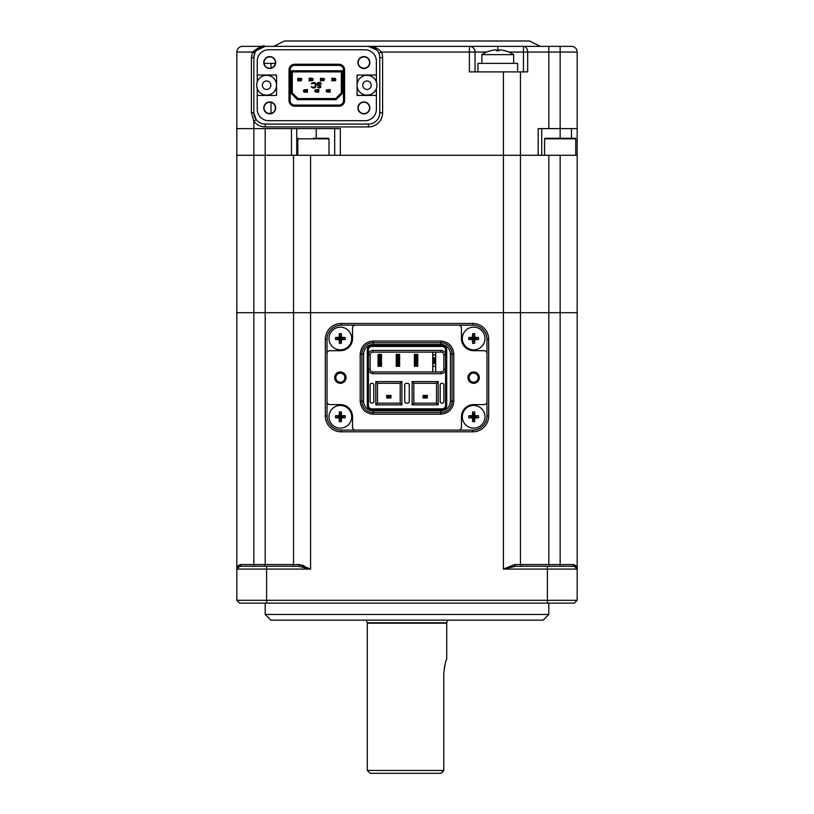 <?xml version="1.0" encoding="UTF-8"?>
<svg xmlns="http://www.w3.org/2000/svg" width="814" height="814" viewBox="0 0 814 814"><rect width="100%" height="100%" fill="white"/><g stroke="black" fill="none" stroke-linecap="round" stroke-linejoin="round"><path stroke-width="1.22" d="M265.191 603.123L265.191 614.468L548.809 614.468L548.809 603.123M548.809 614.468L543.141 620.146L270.858 620.146L265.191 614.468M237.027 568.04L239.662 566.259L236.823 569.088A2.839 2.839 0 0 1 239.662 566.259A1.699 1.292 90 0 0 240.954 564.55L299.46 564.55L310.572 569.088L298.351 566.259A1.699 1.109 90 0 0 299.46 564.55L304.141 565.822M236.823 600.294L577.177 600.294L574.338 603.123L239.662 603.123L236.823 600.294L236.823 155.281L293.549 155.281L293.549 312.698L310.572 312.698L236.823 312.698L293.549 312.698L293.549 564.55A1.699 1.699 0 0 1 291.85 566.259L298.351 566.259L309.259 568.691M239.662 566.259L298.351 566.259M293.549 155.281L310.572 155.281L310.572 312.698L503.428 312.698L310.572 312.698L310.572 569.088L236.823 569.088C236.762 566.656 238.136 565.15 240.954 564.55M510.052 567.165L515.649 566.259L574.338 566.259L576.556 567.317L577.177 569.088L575.671 565.588M531.786 566.259L515.649 566.259A1.699 1.109 90 0 1 514.54 564.55L503.428 569.088L514.54 564.55L573.046 564.55C575.864 565.15 577.238 566.656 577.177 569.088L574.338 566.259A2.839 2.839 0 0 1 577.177 569.088L577.177 600.294M522.15 566.259A1.699 1.699 0 0 1 520.451 564.55L520.451 312.698L577.177 312.698L577.177 569.088L503.428 569.088L515.649 566.259L522.15 566.259M574.338 566.259A2.839 2.839 0 0 1 576.973 568.04A2.839 2.839 0 0 0 574.338 566.259A1.699 1.292 90 0 1 573.046 564.55M503.428 569.088L503.428 312.698L559.269 312.698L310.572 312.698M488.685 339.357L488.685 415.934L486.986 415.934L486.986 353.541A2.839 2.839 0 0 0 484.147 350.702L473.656 350.702A12.2 12.2 0 0 1 461.457 338.502L461.457 328.011A2.839 2.839 0 0 0 458.618 325.173L355.382 325.173A2.839 2.839 0 0 0 352.543 328.011L352.543 338.502A12.2 12.2 0 0 1 340.344 350.702L329.853 350.702A2.839 2.839 0 0 0 327.014 353.541L327.014 401.75A2.839 2.839 0 0 0 329.853 404.589L340.344 404.589A12.2 12.2 0 0 1 352.543 416.788L352.543 427.279A2.839 2.839 0 0 0 355.382 430.118L472.802 430.118A14.184 14.184 0 0 0 486.986 415.934L486.986 339.357A14.184 14.184 0 0 0 472.802 325.173L341.198 325.173A14.184 14.184 0 0 0 327.014 339.357L327.014 415.934L325.315 415.934L325.315 339.357A15.883 15.883 0 0 1 341.198 323.473L341.198 325.173L472.802 325.173L472.802 323.473A15.883 15.883 0 0 1 488.685 339.357L486.986 339.357L486.986 415.934L486.986 353.541M325.315 339.357L327.014 339.357L327.014 415.934A14.184 14.184 0 0 0 341.198 430.118L458.618 430.118A2.839 2.839 0 0 0 461.457 427.279L461.457 416.788A12.2 12.2 0 0 1 473.656 404.589L484.147 404.589A2.839 2.839 0 0 0 486.986 401.75M346.021 377.645A5.667 5.667 0 0 1 340.344 383.313A5.667 5.667 0 0 1 334.676 377.645A5.667 5.667 0 0 1 340.344 371.967A5.667 5.667 0 0 1 346.021 377.645M335.806 377.645A4.538 4.538 0 0 0 340.344 382.183A4.538 4.538 0 0 0 344.882 377.645A4.538 4.538 0 0 0 340.344 373.107A4.538 4.538 0 0 0 335.806 377.645M479.324 377.645A5.667 5.667 0 0 1 473.656 383.313A5.667 5.667 0 0 1 467.979 377.645A5.667 5.667 0 0 1 473.656 371.967A5.667 5.667 0 0 1 479.324 377.645M469.118 377.645A4.538 4.538 0 0 0 473.656 382.183A4.538 4.538 0 0 0 478.194 377.645A4.538 4.538 0 0 0 473.656 373.107A4.538 4.538 0 0 0 469.118 377.645M413.807 403.174L413.807 383.313L436.497 383.313L436.497 403.174L413.807 403.174L412.108 404.873L412.108 381.613L438.197 381.613L438.197 404.873L412.108 404.873M441.035 350.417A4.538 4.538 0 0 1 445.573 354.955L445.573 369.139A4.538 4.538 0 0 1 441.035 373.677L372.965 373.677A4.538 4.538 0 0 1 368.427 369.139L370.126 369.139L370.126 354.955A2.839 2.839 0 0 1 372.965 352.116L441.035 352.116L441.035 350.417L372.965 350.417L372.965 352.116M446.703 405.443C446.428 408.18 444.912 409.696 442.165 409.981L371.835 409.981C369.088 409.696 367.582 408.18 367.297 405.443L367.297 349.847C367.572 347.11 369.088 345.594 371.835 345.309L442.165 345.309C444.912 345.594 446.418 347.11 446.703 349.847L446.703 405.443L445.573 405.443A3.398 3.398 0 0 1 442.165 408.842L371.835 408.842A3.398 3.398 0 0 1 368.427 405.443L368.427 349.847A3.398 3.398 0 0 1 371.835 346.449L442.165 346.449A3.398 3.398 0 0 1 445.573 349.847L445.573 354.955L443.874 354.955A2.839 2.839 0 0 0 441.035 352.116M414.377 354.385L417.775 354.385L417.775 366.3L414.377 366.3L414.377 354.385M396.225 354.385L399.623 354.385L399.623 366.3L396.225 366.3L396.225 354.385M378.072 354.385L381.471 354.385L381.471 366.3L378.072 366.3L378.072 354.385M432.753 371.967L432.753 352.116M370.126 369.139A2.839 2.839 0 0 0 372.965 371.967L372.965 373.677M443.874 354.955L443.874 369.139A2.839 2.839 0 0 1 441.035 371.967L372.965 371.967M370.126 354.955L368.427 354.955A4.538 4.538 0 0 1 372.965 350.417M458.618 325.173L355.382 325.173M327.014 353.541L327.014 401.75M355.382 430.118L458.618 430.118M341.198 431.817L341.198 430.118L472.802 430.118L472.802 431.817L341.198 431.817A15.883 15.883 0 0 1 325.315 415.934M440.75 344.464A9.646 9.646 0 0 1 450.396 354.1L450.396 401.19A9.646 9.646 0 0 1 440.75 410.826L373.25 410.826A9.646 9.646 0 0 1 363.604 401.19L363.604 354.1A9.646 9.646 0 0 1 373.25 344.464L440.75 344.464L440.75 342.755A11.345 11.345 0 0 1 452.096 354.1L452.096 401.19A11.345 11.345 0 0 1 440.75 412.535L373.25 412.535A11.345 11.345 0 0 1 361.904 401.19L361.904 354.1A11.345 11.345 0 0 1 373.25 342.755L440.75 342.755L440.75 341.056C448.636 341.87 452.981 346.225 453.795 354.1L453.795 401.19C452.981 409.066 448.636 413.42 440.75 414.234L373.25 414.234C365.364 413.42 361.019 409.066 360.205 401.19L360.205 354.1C361.019 346.225 365.364 341.87 373.25 341.056L440.75 341.056M446.703 349.847L445.573 349.847L445.573 405.443L445.573 369.139L443.874 369.139M401.892 381.613L400.193 383.313L400.193 403.174L377.503 403.174L375.803 404.873L375.803 381.613L401.892 381.613L401.892 404.873L400.193 403.174M375.803 381.613L377.503 383.313L400.193 383.313M377.503 403.174L377.503 383.313M386.721 395.431L390.974 395.431L390.974 397.985L390.832 395.431L390.832 397.985L389.987 397.13L387.718 397.13L386.721 397.985L386.721 395.431M401.892 404.873L375.803 404.873M370.126 385.022A1.699 1.699 0 0 1 371.835 383.313L372.11 383.313A1.699 1.699 0 0 1 373.819 385.022L373.819 401.465A1.699 1.699 0 0 1 372.11 403.174L371.835 403.174A1.699 1.699 0 0 1 370.126 401.465L370.126 385.022M404.731 385.022A1.699 1.699 0 0 1 406.43 383.313L407.57 383.313A1.699 1.699 0 0 1 409.269 385.022L409.269 401.465A1.699 1.699 0 0 1 407.57 403.174L406.43 403.174A1.699 1.699 0 0 1 404.731 401.465L404.731 385.022M443.874 401.465A1.699 1.699 0 0 1 442.165 403.174L441.89 403.174A1.699 1.699 0 0 1 440.181 401.465L440.181 385.022A1.699 1.699 0 0 1 441.89 383.313L442.165 383.313A1.699 1.699 0 0 1 443.874 385.022L443.874 401.465M438.197 381.613L436.497 383.313M412.108 381.613L413.807 383.313M438.197 404.873L436.497 403.174M423.026 395.431L427.279 395.431L427.279 397.985L426.282 397.13L424.013 397.13L423.026 397.985L423.026 395.431M435.704 352.116L435.704 371.967L435.704 352.116M433.659 357.794L432.814 357.794L432.814 354.955L435.643 354.955L435.643 363.461L434.798 363.461L434.798 357.794L433.659 357.794L433.659 363.461L435.643 363.461L435.643 371.967L435.643 366.3L432.814 366.3L432.814 363.461L433.659 363.461L432.814 363.461L432.814 357.794L432.814 363.461M432.814 354.955L432.814 352.116L432.814 354.955M432.814 371.967L432.814 366.3L432.814 371.967M434.798 357.794L435.643 357.794L435.643 363.461M435.643 352.116L435.643 354.955L435.643 352.116M390.832 395.431L389.987 396.276L387.718 396.276L386.864 395.431L386.864 397.985L390.832 397.985M387.718 396.276L387.718 397.13M424.013 396.276L426.282 396.276L427.279 395.431L427.136 397.985L423.168 397.985L423.168 395.431L424.013 397.13M426.282 396.276L426.282 397.13M399.399 366.015L399.399 354.67L399.399 366.015L398.545 366.015L399.399 366.015M397.415 354.67L396.56 354.385L396.56 366.015L398.545 366.015L398.545 354.67L397.415 354.67L397.415 366.015M416.697 366.015L416.697 354.67L417.551 354.67L417.551 366.015L415.567 366.015L415.567 354.67L414.713 354.385L414.713 366.015L415.567 366.015M416.697 354.67L415.567 354.67M380.392 354.67L379.263 354.67L379.263 366.015L381.247 366.015L381.247 354.67L380.392 354.67L380.392 366.015M378.408 366.015L379.263 366.015L378.408 366.015M473.656 405.443A11.345 11.345 0 0 0 462.311 416.788A11.345 11.345 0 0 0 473.656 428.133A11.345 11.345 0 0 0 485.002 416.788A11.345 11.345 0 0 0 473.656 405.443M468.793 416.788A16.728 10.389 -90 0 1 468.803 415.761A18.061 2.971 -0 0 1 472.527 415.659A18.061 2.971 -90 0 1 472.629 411.945A16.728 10.389 0 0 1 474.674 411.945A18.061 2.971 90 0 1 474.776 415.659A18.061 2.971 -0 0 1 478.5 415.761A16.728 10.389 90 0 1 478.52 416.788A16.728 10.389 90 0 1 478.5 417.806A18.061 2.971 180 0 1 474.776 417.908A18.061 2.971 90 0 1 474.674 421.632A16.728 10.389 180 0 1 472.629 421.632A18.061 2.971 -90 0 1 472.527 417.908A18.061 2.971 180 0 1 468.803 417.806A16.728 10.389 -90 0 1 468.793 416.788M474.776 415.659L473.656 416.788L474.674 411.945M472.527 417.908L473.656 416.788L472.629 411.945M468.803 415.761L473.656 416.788L472.527 415.659M472.629 421.632L473.656 416.788L468.803 417.806M474.674 421.632L473.656 416.788L474.776 417.908M478.5 417.806L473.656 416.788L478.5 415.761M340.344 405.443A11.345 11.345 0 0 0 328.998 416.788A11.345 11.345 0 0 0 340.344 428.133A11.345 11.345 0 0 0 351.689 416.788A11.345 11.345 0 0 0 340.344 405.443M335.48 416.788A16.728 10.389 -90 0 1 335.5 415.761A18.061 2.971 -0 0 1 339.224 415.659A18.061 2.971 -90 0 1 339.326 411.945A16.728 10.389 0 0 1 341.371 411.945A18.061 2.971 90 0 1 341.473 415.659A18.061 2.971 -0 0 1 345.197 415.761A16.728 10.389 90 0 1 345.207 416.788A16.728 10.389 90 0 1 345.197 417.806A18.061 2.971 180 0 1 341.473 417.908A18.061 2.971 90 0 1 341.371 421.632A16.728 10.389 180 0 1 339.326 421.632A18.061 2.971 -90 0 1 339.224 417.908A18.061 2.971 180 0 1 335.5 417.806A16.728 10.389 -90 0 1 335.48 416.788M341.473 415.659L340.344 416.788L345.197 415.761M339.224 417.908L340.344 416.788L341.371 411.945M339.224 415.659L340.344 416.788L339.326 411.945M335.5 417.806L340.344 416.788L335.5 415.761M341.473 417.908L340.344 416.788L339.326 421.632M345.197 417.806L340.344 416.788L341.371 421.632M473.656 327.157A11.345 11.345 0 0 0 462.311 338.502A11.345 11.345 0 0 0 473.656 349.847A11.345 11.345 0 0 0 485.002 338.502A11.345 11.345 0 0 0 473.656 327.157M468.793 338.502A16.728 10.389 -90 0 1 468.803 337.484A18.061 2.971 -0 0 1 472.527 337.383A18.061 2.971 -90 0 1 472.629 333.659A16.728 10.389 0 0 1 474.674 333.659A18.061 2.971 90 0 1 474.776 337.383A18.061 2.971 -0 0 1 478.5 337.484A16.728 10.389 90 0 1 478.52 338.502A16.728 10.389 90 0 1 478.5 339.53A18.061 2.971 180 0 1 474.776 339.631A18.061 2.971 90 0 1 474.674 343.345A16.728 10.389 180 0 1 472.629 343.345A18.061 2.971 -90 0 1 472.527 339.631A18.061 2.971 180 0 1 468.803 339.53A16.728 10.389 -90 0 1 468.793 338.502M474.776 337.383L473.656 338.502L474.674 333.659M472.527 339.631L473.656 338.502L472.629 333.659M468.803 337.484L473.656 338.502L472.527 337.383M472.629 343.345L473.656 338.502L468.803 339.53M474.674 343.345L473.656 338.502L474.776 339.631M478.5 339.53L473.656 338.502L478.5 337.484M340.344 327.157A11.345 11.345 0 0 0 328.998 338.502A11.345 11.345 0 0 0 340.344 349.847A11.345 11.345 0 0 0 351.689 338.502A11.345 11.345 0 0 0 340.344 327.157M335.48 338.502A16.728 10.389 -90 0 1 335.5 337.484A18.061 2.971 -0 0 1 339.224 337.383A18.061 2.971 -90 0 1 339.326 333.659A16.728 10.389 0 0 1 341.371 333.659A18.061 2.971 90 0 1 341.473 337.383A18.061 2.971 -0 0 1 345.197 337.484A16.728 10.389 90 0 1 345.207 338.502A16.728 10.389 90 0 1 345.197 339.53A18.061 2.971 180 0 1 341.473 339.631A18.061 2.971 90 0 1 341.371 343.345A16.728 10.389 180 0 1 339.326 343.345A18.061 2.971 -90 0 1 339.224 339.631A18.061 2.971 180 0 1 335.5 339.53A16.728 10.389 -90 0 1 335.48 338.502M341.473 337.383L340.344 338.502L345.197 337.484M339.224 339.631L340.344 338.502L341.371 333.659M339.224 337.383L340.344 338.502L339.326 333.659M335.5 339.53L340.344 338.502L335.5 337.484M341.371 343.345L340.344 338.502L339.326 343.345M345.197 339.53L340.344 338.502L341.473 339.631M441.035 773.3L370.126 773.3L367.297 770.461L443.762 770.461L442.958 771.519L441.035 773.3L443.762 770.461L443.762 674.033C444.78 665.119 445.757 660.225 446.703 659.371L446.703 623.178L367.297 623.178L367.297 770.461M366.259 620.146L367.226 622.791A1.129 1.129 0 0 1 367.297 623.178M367.226 622.791L446.774 622.791A1.129 1.129 0 0 0 446.703 623.178M446.774 622.791L447.741 620.146M445.258 663.685L444.22 668.386M310.572 155.281L520.451 155.281L520.451 312.698L548.809 312.698L548.809 566.259M486.64 52.045L469.393 52.045L469.393 71.897L520.451 71.897L520.451 155.281L577.177 155.281L577.177 312.698L548.809 312.698L548.809 155.281M297.802 155.281L297.802 138.838L328.998 138.838L328.998 155.281L555.463 155.281M545.126 138.268L575.193 138.268A0.57 0.57 0 0 1 575.752 138.838L544.556 138.838A0.57 0.57 0 0 1 545.126 138.268L568.294 138.268M575.752 155.281L575.752 138.838M544.556 155.281L544.556 138.838M575.193 138.268L564.224 138.268M257.244 81.919A9.931 9.931 0 0 0 268.284 95.014A9.931 9.931 0 0 0 276.536 85.226A9.931 9.931 0 0 0 266.605 75.305A9.931 9.931 0 0 0 256.675 85.226A9.931 9.931 0 0 0 266.605 95.157A9.931 9.931 0 0 0 276.536 85.226A9.931 9.931 0 0 0 257.244 81.919L257.244 75.02L276.536 75.02L276.536 95.442L257.244 95.442L257.244 109.341A11.345 11.345 0 0 0 268.589 120.686L365.028 120.686A11.345 11.345 0 0 0 376.373 109.341L376.373 88.533A9.931 9.931 0 0 0 367.012 75.305A9.931 9.931 0 0 0 357.081 85.226A9.931 9.931 0 0 0 367.012 95.157A9.931 9.931 0 0 0 376.373 81.919A9.931 9.931 0 0 0 357.081 85.226A9.931 9.931 0 0 0 376.373 88.533M357.936 62.536A5.952 5.952 0 0 0 363.889 68.498A5.952 5.952 0 0 0 369.841 62.536A5.952 5.952 0 0 0 363.889 56.583A5.952 5.952 0 0 0 357.936 62.536M357.936 107.916A5.952 5.952 0 0 0 363.889 113.879A5.952 5.952 0 0 0 369.841 107.916A5.952 5.952 0 0 0 363.889 101.964A5.952 5.952 0 0 0 357.936 107.916M263.767 107.916A5.952 5.952 0 0 0 269.729 113.879A5.952 5.952 0 0 0 275.681 107.916A5.952 5.952 0 0 0 269.729 101.964A5.952 5.952 0 0 0 263.767 107.916M263.767 62.536A5.952 5.952 0 0 0 269.729 68.498A5.952 5.952 0 0 0 275.681 62.536A5.952 5.952 0 0 0 269.729 56.583A5.952 5.952 0 0 0 263.767 62.536M298.942 79.731L300.641 79.731L298.942 79.731M301.322 80.637L301.78 79.385L300.641 79.731L301.322 80.637L300.641 80.861L297.802 80.861L297.802 79.731M297.802 80.861L300.641 80.291M311.986 78.256L313.125 79.385A1.129 1.129 0 0 0 312.668 78.48L310.287 78.816L309.147 78.256L311.986 78.256M310.287 78.816L310.287 79.385L309.147 79.385L309.147 78.256M312.668 80.637L311.986 79.731L309.147 79.731L309.147 80.861L312.668 80.637L313.125 79.731L311.986 79.731M309.147 80.861L311.986 80.291M310.287 80.291L310.287 79.731M320.492 78.256L324.013 78.48L324.471 79.385L321.632 79.385L320.492 78.256L320.492 79.385L321.632 79.385M323.331 78.816L324.013 78.48A1.129 1.129 0 0 1 324.471 79.385L321.632 78.816M323.331 80.291L320.492 80.861L320.492 79.731L320.492 80.861L324.013 80.637L323.331 79.731L324.471 79.731L324.013 80.637M335.806 79.731L335.358 80.637A1.129 1.129 0 0 0 335.806 79.731L331.837 79.385L331.837 78.256L335.358 78.48A1.129 1.129 0 0 1 335.806 79.385L332.977 79.385L332.977 78.816M334.676 78.256L331.837 78.256L335.358 78.48M332.977 79.731L331.837 80.861L331.837 79.731L331.837 80.861L335.358 80.637L334.676 79.731L331.837 79.731M332.977 80.291L334.676 80.291M303.48 90.73L303.927 89.825L304.609 90.73L307.448 90.73L303.48 90.73L307.448 91.076L307.448 92.206L303.927 91.982A1.129 1.129 0 0 1 303.48 91.076L306.318 91.076L306.318 91.636M304.609 92.206L307.448 92.206L303.927 91.982M304.609 90.161L307.448 89.601L307.448 90.73L307.448 89.601L303.927 89.825M317.663 90.73L314.825 90.73L317.663 90.73M318.793 89.601L318.793 90.73L318.793 89.601L315.272 89.825L318.793 89.601M315.954 91.636L317.663 91.636L317.663 91.076L315.954 91.076L315.272 91.982L314.825 91.076L315.954 91.076L314.825 91.076A1.129 1.129 0 0 0 315.272 91.982L318.793 92.206L317.663 91.636M318.793 92.206L318.793 91.076L317.663 91.076M314.825 90.73L315.272 89.825A1.129 1.129 0 0 0 314.825 90.73M327.299 91.076L330.138 91.076L330.138 92.206L326.618 91.982L326.17 91.076L327.299 91.076L326.618 91.982M327.299 91.636L328.998 91.636L328.998 91.076M330.138 92.206L328.998 91.636M327.36 91.076L330.138 89.601L326.618 89.825L327.299 90.73L326.17 90.73L326.618 89.825M328.998 90.73L330.138 90.73L330.138 89.601M328.998 90.161L327.299 90.161M341.341 92.888L341.341 71.897L292.277 71.897L292.277 92.888L297.944 98.555L335.673 98.555L341.341 92.888L342.48 93.356L342.48 70.767L341.341 71.897M318.152 86.976L317.45 87.098L318.864 88.065L320.869 87.22L320.401 85.287L317.684 84.198L318.742 83.12L321.347 83.964L320.278 82.509L318.152 82.509L316.972 83.72L317.684 85.287L320.167 86.009L319.81 87.22L318.152 86.976M311.538 83.242L311.416 83.842L314.611 83.242L315.323 84.32L314.967 86.976L313.075 87.342L311.416 86.62L311.538 87.22L313.075 88.065L315.201 87.698L316.025 86.131L315.669 83.242L314.133 82.397L311.538 83.242M323.27 79.385L320.492 79.731M311.925 79.731L310.287 79.385M301.322 78.48L297.802 78.256L297.802 79.385L300.641 79.385L301.322 78.48A1.129 1.129 0 0 1 301.78 79.385M342.48 70.767L291.137 70.767L292.277 71.897M291.137 70.767L291.137 93.356L292.277 92.888M291.137 93.356L297.476 99.695L336.141 99.695L335.673 98.555M336.141 99.695L342.48 93.356M297.476 99.695L297.944 98.555M290.15 69.912L289.011 69.912A5.667 5.667 0 0 1 294.688 64.245L338.929 64.245A5.667 5.667 0 0 1 344.607 69.912L344.607 100.549A5.667 5.667 0 0 1 338.929 106.217L294.688 106.217A5.667 5.667 0 0 1 289.011 100.549L289.011 69.912A5.667 5.667 0 0 1 294.688 64.245L294.688 65.374L338.929 65.374A4.538 4.538 0 0 1 343.467 69.912L343.467 100.549A4.538 4.538 0 0 1 338.929 105.087L294.688 105.087A4.538 4.538 0 0 1 290.15 100.549L290.15 69.912A4.538 4.538 0 0 1 294.688 65.374M257.244 75.02L257.244 61.121A11.345 11.345 0 0 1 268.589 49.776L365.028 49.776A11.345 11.345 0 0 1 376.373 61.121L376.373 75.02L357.081 75.02L357.081 95.442L376.373 95.442M376.373 81.919L376.373 75.02M257.244 95.442L257.244 88.533M300.641 78.816L298.942 78.816L298.942 79.385M297.802 78.256L298.942 78.816M284.442 40.995L529.558 40.995L284.442 40.995L273.697 46.367L368.427 46.367L265.191 46.367L256.441 50.488M264.123 63.39L275.336 63.39M475.071 71.897L475.071 52.045A5.667 5.667 0 0 0 469.393 46.367L571.499 46.367A5.667 5.667 0 0 1 577.177 52.045L577.177 155.281L577.177 128.622L538.176 128.622L538.176 155.281L340.344 155.281L340.344 128.622L236.823 128.622L236.823 52.045A5.667 5.667 0 0 1 242.501 46.367L287.881 46.367M376.719 49.969L368.427 46.367C373.433 46.093 377.767 47.985 381.42 52.045A14.184 14.184 0 0 1 382.611 57.713L382.611 112.739A14.184 14.184 0 0 1 368.427 126.923L265.191 126.923A14.184 14.184 0 0 1 253.846 121.245L251.414 112.739L251.414 57.713L252.432 52.045L254.792 53.175L253.846 57.713L253.846 112.739A11.345 11.345 0 0 0 265.191 124.084L368.427 124.084A11.345 11.345 0 0 0 379.772 112.739L379.772 57.713A11.345 11.345 0 0 0 368.427 46.367L469.393 46.367A5.667 5.667 0 0 1 475.071 52.045M541.717 128.622L541.717 155.281M334.676 155.281L334.676 128.622M520.451 71.897L527.676 71.897L527.676 52.045A5.667 4.233 -90 0 0 523.443 46.367L523.443 52.045L508.872 52.045M554.487 46.367L540.303 46.367L529.558 40.995M255.362 52.045L252.432 52.045C259.412 46.754 263.675 44.862 265.191 46.367A11.345 11.345 0 0 0 253.846 57.713L251.414 57.713M242.501 46.367L265.11 46.367M251.414 112.739L253.846 112.739L256.115 119.546L253.846 121.245L253.846 155.281L236.823 155.281L236.823 128.622M269.729 56.868A5.667 5.667 0 0 0 264.051 62.536A5.667 5.667 0 0 0 269.729 68.213A5.667 5.667 0 0 0 275.397 62.536A5.667 5.667 0 0 0 269.729 56.868M363.889 56.868A5.667 5.667 0 0 0 358.221 62.536A5.667 5.667 0 0 0 363.889 68.213A5.667 5.667 0 0 0 369.566 62.536A5.667 5.667 0 0 0 363.889 56.868M269.729 102.249A5.667 5.667 0 0 0 264.051 107.916A5.667 5.667 0 0 0 269.729 113.594A5.667 5.667 0 0 0 275.397 107.916A5.667 5.667 0 0 0 269.729 102.249M363.889 102.249A5.667 5.667 0 0 0 358.221 107.916A5.667 5.667 0 0 0 363.889 113.594A5.667 5.667 0 0 0 369.566 107.916A5.667 5.667 0 0 0 363.889 102.249M407 46.367L469.393 46.367L469.393 52.045L381.42 52.045L378.825 53.175M291.483 128.622L291.483 155.281L253.846 155.281L253.846 566.259M316.239 138.268L316.239 128.622M313.4 138.268L328.439 138.268L328.998 138.838M513.644 63.39L513.644 54.64A28.358 28.358 0 0 0 505.392 50.824L505.372 50.844A28.256 27.981 180 0 0 499.165 49.847L499.033 50.844A25.875 19.872 180 0 0 497.761 50.824A25.875 19.872 180 0 0 496.489 50.844L496.347 49.847A28.256 27.981 180 0 0 490.14 50.844L490.12 50.824A28.358 28.358 0 0 0 481.878 54.64L513.644 54.64M481.878 63.39L481.878 54.64M517.612 71.897L517.612 63.39L477.91 63.39L477.91 71.897M499.165 49.847L499.033 50.844M496.489 50.844L496.347 49.847M265.191 128.622L265.191 566.259M266.605 603.123L266.605 566.259M560.154 155.281L560.154 566.259M547.395 566.259L547.395 603.123M488.685 415.934A15.883 15.883 0 0 1 472.802 431.817M341.198 323.473L472.802 323.473M441.035 373.677L441.035 371.967M373.25 344.464L373.25 341.056M363.604 354.1L360.205 354.1M363.604 401.19L360.205 401.19M373.25 410.826L373.25 414.234M440.75 414.234L440.75 410.826M450.396 401.19L453.795 401.19M450.396 354.1L453.795 354.1M442.165 345.309L442.165 346.449M371.835 345.309L371.835 346.449M368.427 349.847L367.297 349.847M367.297 405.443L368.427 405.443M371.835 409.981L371.835 408.842M442.165 409.981L442.165 408.842M503.428 312.698L503.428 71.897M266.605 80.973A4.253 4.253 0 0 1 270.858 85.226A4.253 4.253 0 0 1 266.605 89.479A4.253 4.253 0 0 1 262.352 85.226A4.253 4.253 0 0 1 266.605 80.973M367.012 80.973A4.253 4.253 0 0 1 371.265 85.226A4.253 4.253 0 0 1 367.012 89.479A4.253 4.253 0 0 1 362.759 85.226A4.253 4.253 0 0 1 367.012 80.973M289.011 100.549L290.15 100.549M294.688 105.087L294.688 106.217M338.929 106.217L338.929 105.087M343.467 100.549L344.607 100.549M344.607 69.912L343.467 69.912M338.929 65.374L338.929 64.245M271.001 63.39L271.001 68.071M271.001 102.391L271.001 113.309L267.959 113.309M577.177 52.045L560.154 52.045L560.154 138.268M310.572 78.816L310.572 79.385M497.761 50.824L497.761 46.367M523.443 71.897L523.443 52.045L548.809 52.045L548.809 128.622M560.154 46.367L560.154 52.045L548.809 52.045L548.809 46.367M259.513 47.894L259.513 47.019M252.432 52.045L236.823 52.045M382.611 57.713L379.772 57.713M382.611 112.739L379.772 112.739M368.427 126.923L368.427 124.084M265.191 126.923L265.191 124.084M571.499 138.268L571.499 128.622M296.744 128.622L296.744 155.281M371.388 46.764L374.094 47.894M368.427 46.367L371.031 46.673M297.802 138.838L298.372 138.268"/></g></svg>
